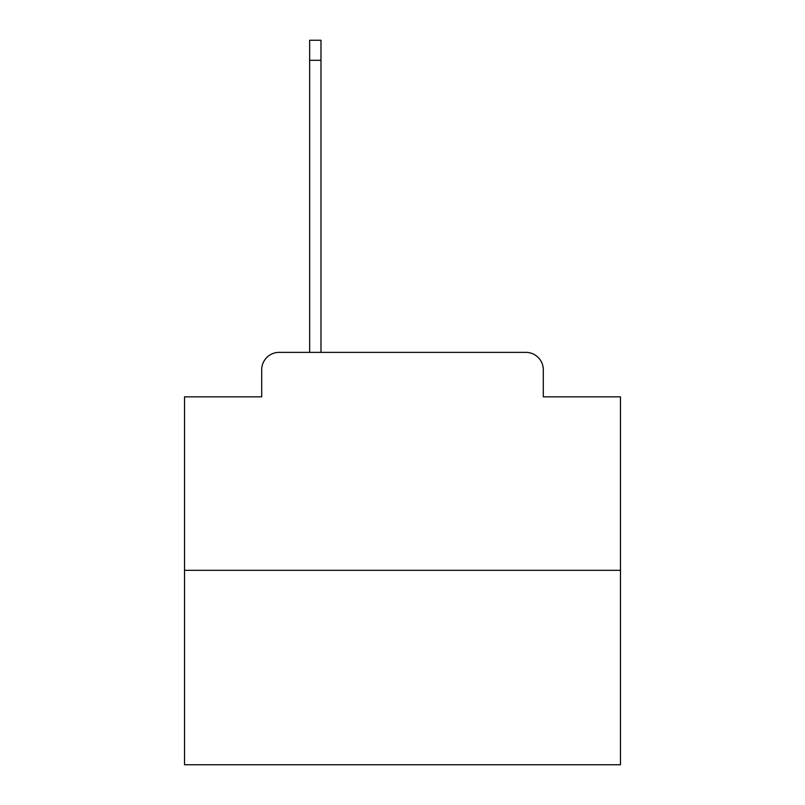 <?xml version="1.0" encoding="UTF-8"?>
<svg xmlns="http://www.w3.org/2000/svg" width="805" height="805" viewBox="0 0 805 805"><rect width="100%" height="100%" fill="white"/><g stroke="black" fill="none" stroke-linecap="round" stroke-linejoin="round"><path stroke-width="1.21" d="M261.695 369.807L261.695 396.835L261.695 369.807A17.438 17.438 0 0 1 279.134 352.369L309.653 352.369L309.653 40.25L320.984 40.25L320.984 352.369L525.866 352.369L279.134 352.369M620.464 570.332L184.536 570.332L184.536 764.75L620.464 764.75L620.464 396.835L543.305 396.835L543.305 369.807A17.438 17.438 0 0 0 525.866 352.369M184.536 570.332L184.536 396.835L261.695 396.835M543.305 396.835L543.305 369.807M309.653 60.305L320.984 60.305"/></g></svg>
